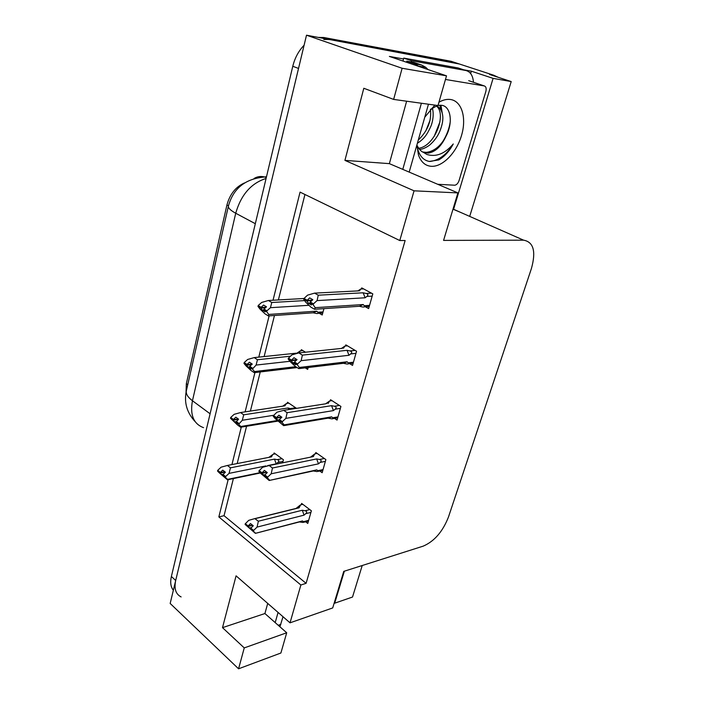 <?xml version="1.0" encoding="UTF-8"?>
<svg xmlns="http://www.w3.org/2000/svg" width="704" height="704" viewBox="0 0 704 704"><rect width="100%" height="100%" fill="white"/><g stroke="black" fill="none" stroke-linecap="round" stroke-linejoin="round"><path stroke-width="1.06" d="M228.158 479.662L218.838 516.93L300.881 584.989L290.022 622.829L236.078 575.846L222.499 627.651L244.253 647.909L238.568 668.8L170.174 603.469L306.504 35.2L459.439 64.02M463.786 69.828L471.346 71.192L470.65 73.568M306.504 35.2L402.125 68.27L446.512 75.838L389.374 56.426L403.559 58.978M469.691 216.392L511.201 81.567L493.099 78.364L453.543 209.422L452.989 209.176M493.099 78.364L471.346 71.192M344.353 571.19L334.69 603.187L334.259 602.826M460.988 212.555L453.543 209.422M334.69 603.187L352.519 597.036L362.226 565.506M511.201 81.567L489.588 74.483L493.662 75.214L498.203 77.308M238.568 668.8L280.896 653.013L286.704 632.764L264.915 613.536L267.722 603.407M402.125 68.27L393.642 99.414L363.81 88.273L344.925 160.38L414.066 190.819L399.784 240.539L300.062 192.122L273.029 300.238M269.122 315.876L258.799 357.13M254.936 372.574L245.115 411.866M241.296 427.126L231.933 464.587M290.022 622.829L332.71 607.939L343.746 571.384L423.192 546.146C434.28 541.367 442.693 531.687 448.439 517.106L531.397 268.602C536.184 251.469 533.579 241.991 523.582 240.17L443.573 240.407L457.899 192.905L389.365 163.645L406.639 101.209M393.642 99.414L437.994 105.538L446.512 75.838M414.066 190.819L457.899 192.905M233.394 478.57L224.039 515.689L306.099 583.334L405.134 240.522L399.784 240.539M306.099 583.334L300.881 584.989M186.041 392.348L186.34 383.671L226.934 204.987C229.838 194.234 235.682 186.886 244.438 182.952M224.039 515.689L218.838 516.93M304.938 194.489L278.379 299.939M274.463 315.506L264.123 356.567M260.251 371.941L250.395 411.066M246.567 426.263L237.169 463.558M349.65 363.642L352.546 365.402L356.55 351.252L345.84 344.872L345.523 346.025M334.47 418.352L337.066 420.077L340.921 406.454L330.546 399.714L330.211 400.91M319.81 471.029L322.159 472.718L325.873 459.598L315.823 452.522L315.471 453.763M305.65 521.787L307.789 523.442L311.37 510.796L301.629 503.413L301.268 504.698M365.35 306.768L368.632 308.59L372.803 293.876L361.733 287.892L361.425 288.992M305.474 352.22L301.4 349.677L301.101 350.777M305.254 367.858L307.657 369.389L308.158 367.514M296.525 408.346L287.514 402.248L287.214 403.392M282.612 462.818L283.43 459.756L274.12 452.954L273.812 454.142M319.264 313.271L322.23 314.996L323.937 308.634M222.499 627.651L264.915 613.536M244.253 647.909L286.704 632.764M344.925 160.38L389.365 163.645M323.805 39.477L329.666 39.512L456.79 63.149L493.662 75.214M181.122 596.922C175.771 594.238 173.967 588.755 175.692 580.483L298.522 68.438L292.776 66.273C294.853 57.904 298.628 50.89 304.093 45.241M173.342 590.26C170.72 586.96 170.06 582.366 171.38 576.488L292.776 66.273M318.366 37.409L323.822 37.506L451.079 61.283L456.79 63.149M263.842 310.006L262.346 310.103L265.241 311.872L263.771 309.91L263.982 309.047L266.499 306.821L263.586 305.061L261.07 307.278L258.183 305.518L261.703 302.43L268.409 300.494L271.762 302.5L304.621 300.599M261.07 307.278L258.183 305.518M303.908 298.514L268.409 300.494M268.902 315.894L313.236 312.805L316.369 313.474C318.208 313.667 318.692 313.262 317.812 312.277L316.782 311.159L268.752 314.442L266.693 311.687L263.771 309.91M266.693 311.687L266.904 310.816L270.442 307.692L308.783 305.307M268.752 314.442L268.409 315.929L265.082 313.887L260.049 309.135L257.972 306.381L258.746 306.117M271.762 302.5L270.442 307.692M266.904 310.816L263.982 309.047M313.236 312.805L316.782 311.159M257.972 306.381L260.858 308.141L262.346 310.103M265.584 307.63L260.858 308.141M266.086 307.19L261.017 307.498M258.025 306.161L260.911 307.921M369.547 305.369L364.232 305.721L363.238 304.542L315.198 307.666L314.53 309.258L310.904 307.155L305.712 302.174L303.706 299.279L304.568 298.998M303.767 299.042L306.918 300.863L308.29 303.169L311.45 304.99L310.024 302.922L313.21 304.762L313.447 303.855L310.262 302.016L312.84 299.702L309.672 297.88L307.032 300.423L303.882 298.602L307.551 295.152L314.6 293.128L318.252 295.196L363.15 292.794L365.138 297.783L366.846 296.437L372.161 296.138M311.872 300.573L306.918 300.863M303.706 299.279L306.856 301.092M307.094 300.194L303.943 298.373M307.032 300.423L312.382 300.115M310.112 303.054L308.29 303.169M364.232 305.721C365.086 306.794 364.496 307.208 362.472 306.962L359.374 306.284L363.238 304.542M315.093 309.223L359.374 306.284M315.198 307.666L313.21 304.762M310.024 302.922L310.262 302.016M363.15 292.794L366.08 293.445C368.21 294.087 368.465 295.09 366.846 296.437M318.252 295.196L317.073 300.599L365.138 297.783M313.447 303.855L317.073 300.599M358.618 290.866L314.6 293.128M357.887 290.902L360.756 289.027L359.515 290.814M360.756 289.027L363.572 288.886M279.937 626.789L283.008 616.722M275.194 622.609L278.062 612.418M249.647 366.907L248.257 367.066L251.064 368.949L249.586 367.162L249.788 366.326L252.27 364.091L249.454 362.217L246.972 364.452L244.174 362.578L247.65 359.462L254.214 357.606L257.462 359.744L290.479 356.198M246.972 364.452L244.174 362.578M302.87 350.592L300.362 350.856L297.167 353.003M300.362 350.856L298.83 352.915L297.924 352.924M296.208 353.188L254.214 357.606M295.786 366.705L254.487 371.554L252.41 369.054L256.106 365.068L289.942 361.284M254.487 371.554L254.241 372.654L251.011 370.498L246.057 365.913L243.971 363.405L244.622 363.132M254.839 372.583L297.15 367.576M257.462 359.744L256.106 365.068M252.622 368.218L249.788 366.326M252.41 369.054L249.586 367.162M243.971 363.405L248.257 367.066M251.803 364.514L246.77 365.279M252.243 364.074L246.919 364.663M244.024 363.194L246.822 365.068M236.086 421.652L234.705 421.872L237.424 423.852L235.937 422.233L238.586 419.179L235.858 417.199L233.411 419.452L230.701 417.472L234.124 414.339L240.557 412.562L243.707 414.814L288.033 407.986L292.019 409.05M233.411 419.452L230.701 417.472M288.842 403.146L286.475 403.506L282.718 406.173M286.475 403.506L284.882 405.838L240.557 412.562M277.209 420.534L240.759 426.501L238.682 424.23L242.317 420.262L273.645 415.29M240.759 426.501L240.601 427.24L237.477 424.961L230.498 418.273L231.07 417.982M241.138 427.152L277.842 421.124M284.882 405.838L282.788 406.155M243.707 414.814L242.317 420.262M238.876 423.43L236.139 421.432M288.033 407.986L288.93 409.534M238.682 424.23L235.937 422.233M230.498 418.273L234.705 421.872M238.55 419.214L233.209 420.244M238.198 418.898L233.358 419.654M230.551 418.07L233.262 420.042M223.15 474.329L221.654 474.637L224.294 476.714L222.807 475.244L222.992 474.47L225.412 472.208L222.763 470.14L220.352 472.393L217.721 470.325L221.1 467.174L227.41 465.467L230.463 467.826L274.49 459.122L277.182 459.65C279.145 460.178 279.356 461.12 277.816 462.484L282.982 461.446M220.352 472.393L217.721 470.325M275.334 453.842L273.082 454.282L268.919 457.362L272.721 454.643L271.436 456.87L227.41 465.467M267.74 465.555L276.197 463.839L277.816 462.484M260.075 472.648L227.542 479.389L225.456 477.338L225.65 476.564L229.046 473.378L265.839 465.934M227.471 479.794L219.63 473.15L217.536 471.09L218.038 470.809M271.436 456.87L269.729 456.958M230.463 467.826L229.046 473.378M225.65 476.564L222.992 474.47M274.49 459.122L276.197 463.839M225.456 477.338L222.807 475.244M217.536 471.09L221.654 474.637M225.122 471.979L220.158 473.167M224.761 471.698L220.308 472.595M217.58 470.897L220.211 472.965M353.452 362.208L348.163 362.842L347.16 361.786L299.35 367.462L298.795 368.632L295.293 366.388L290.189 361.601L288.165 358.97L288.886 358.67M288.226 358.75L291.271 360.686L292.653 362.789L295.706 364.742L294.272 362.868L297.343 364.83L297.572 363.959L294.501 361.997L297.044 359.665L293.982 357.72L291.377 360.263L288.332 358.327L291.949 354.851L298.848 352.915L302.377 355.133L347.054 350.319L348.982 355.291L350.671 353.918L355.969 353.329M296.569 360.096L291.271 360.686M288.165 358.97L291.21 360.914M291.438 360.043L288.394 358.098M291.377 360.263L297.009 359.638M294.342 362.595L292.653 362.789M348.163 362.842C348.982 363.73 348.533 364.118 346.808 363.977L343.42 363.299L347.16 361.786M299.552 368.544L343.42 363.299M299.35 367.462L297.343 364.83M294.272 362.868L294.501 361.997M347.054 350.319L349.932 350.935C352.018 351.551 352.273 352.546 350.671 353.918M302.377 355.133L301.145 360.677L348.982 355.291M297.572 363.959L301.145 360.677M341.854 348.392L298.848 352.915M341.475 348.427L344.854 346.095L343.534 348.216M344.854 346.095L347.442 345.831M337.964 416.909L332.693 417.798L331.681 416.856L284.134 424.873L283.694 425.665L275.273 418.678L273.24 416.302L273.856 415.994M273.293 416.09L276.241 418.141L277.631 420.05L282.119 422.497L282.339 421.661L279.365 419.584L281.873 417.234L276.241 418.141M273.24 416.302L276.179 418.352M281.873 417.234L278.907 415.184L276.346 417.736L273.398 415.677L276.971 412.201L283.712 410.344L287.126 412.685L331.566 405.662L333.441 410.599L335.113 409.209L340.384 408.355M276.399 417.525L273.46 415.466M276.346 417.736L281.415 416.918M279.312 419.778L277.631 420.05M332.693 417.798C333.485 418.528 333.15 418.871 331.716 418.818L328.073 418.15L331.681 416.856M284.416 425.533L328.073 418.15M284.134 424.873L282.119 422.497M279.145 420.42L279.365 419.584M331.566 405.662L334.391 406.243C336.45 406.824 336.688 407.81 335.113 409.209M287.126 412.685L285.859 418.361L333.441 410.599M282.339 421.661L285.859 418.361M325.838 403.788L283.712 410.344M325.688 403.814L329.551 401.016L328.161 403.427M329.551 401.016L331.98 400.638M323.048 469.577L317.803 470.712L316.791 469.867L269.166 480.48L260.938 473.554L258.896 471.407L259.433 471.099M258.949 471.205L267.485 477.919L267.696 477.11L264.818 474.936L267.291 472.578L264.422 470.413L261.897 472.974L259.046 470.809L262.566 467.324L269.174 465.538L272.474 468.002L316.659 458.929L318.481 463.848L320.135 462.44L325.38 461.34M266.922 472.296L261.791 473.361M258.896 471.407L261.738 473.563M261.95 472.762L259.098 470.606M261.897 472.974L266.543 472.006M265.047 474.707L263.199 475.094M317.803 470.712L317.143 471.601L313.289 470.958L316.791 469.867M269.72 480.366L313.289 470.958M269.509 480.058L267.485 477.919M264.607 475.737L264.818 474.936M316.659 458.929L319.44 459.483C321.464 460.038 321.693 461.023 320.135 462.44M272.474 468.002L271.172 473.792L318.481 463.848M267.696 477.11L271.172 473.792M311.397 456.72L314.811 453.895L310.508 457.169L313.359 456.588L269.174 465.538M314.644 454.08L313.359 456.588M314.811 453.895L317.117 453.438M308.669 520.326L303.459 521.682L302.438 520.942L255.385 533.35L245.089 524.418L245.573 524.119M245.142 524.225L253.414 531.212L253.616 530.438L250.826 528.167L253.273 525.791L250.492 523.538L248.002 526.099L245.238 523.846L248.706 520.353L254.804 518.61L258.377 521.215L302.298 510.25L304.066 515.143L305.703 513.709L310.922 512.389M252.639 525.281L247.896 526.478M245.089 524.418L247.852 526.671M248.054 525.897L245.291 523.653M248.002 526.099L252.314 525.017M251.522 527.49L249.313 528.044M303.459 521.682L303.054 522.456L299.402 521.928L255.605 533.298M302.438 520.942L299.42 521.919M255.446 533.13L253.414 531.212M250.624 528.933L250.826 528.167M302.298 510.25L305.034 510.77C307.023 511.298 307.252 512.274 305.703 513.709M258.377 521.215L257.048 527.102L304.066 515.143M253.616 530.438L257.048 527.102M296.076 508.438L299.526 505.657L296.868 507.962L299.094 507.813L255.182 518.646M299.526 505.657L300.608 504.856L299.094 507.813M300.608 504.856L302.817 504.319M409.191 172.11L428.454 104.218M428.006 69.546L425.841 67.39L421.617 65.023L413.899 62.418L406.789 61.151L406.472 62.234M402.776 169.374L421.388 103.242M419.25 66.572L414.515 63.765L406.789 61.151M402.987 61.046L403.753 58.106L458.066 67.945L465.793 70.497C470.342 71.606 472.903 75.53 473.475 82.28M439.49 184.386L438.918 184.8M403.753 58.106L411.594 60.746L411.303 61.952M465.793 70.497L411.594 60.746M438.944 102.212C443.01 99.898 446.855 98.991 450.498 99.493C461.921 101.103 466.778 118.149 461.507 135.529C456.394 152.935 442.438 167.2 431.094 166.294C425.119 165.722 420.895 161.902 418.422 154.854L416.926 144.848M424.776 117.19L434.834 105.098M416.935 145.279C419.144 149.292 421.274 151.633 423.333 152.319L428.226 153.138C435.415 151.897 441.311 146.326 445.922 136.418C453.226 122.998 450.903 106.814 442.112 105.354L438.038 105.389M437.606 105.486L430.417 109.393C431.754 120.701 427.706 130.935 418.282 140.087M416.953 144.769L418.044 150.216C420.226 156.728 424.002 160.468 429.361 161.427L438.68 159.958C444.418 156.719 449.275 151.386 453.262 143.959C444.875 153.789 436.084 157.291 426.879 154.466L423.333 152.319M422.682 151.985L426.316 152.363C434.289 151.298 440.818 145.983 445.922 136.418M418.634 148.298C435.345 146.098 447.04 113.186 436.181 105.917M419.549 149.45C422.558 149.204 425.885 147.778 429.528 145.174C434.148 141.152 437.562 136.567 439.762 131.428C445.28 117.876 442.886 109.657 436.674 105.75M417.375 143.273C424.098 138.882 426.879 134.93 430.751 126.588C433.717 119.504 433.629 111.144 432.186 108.029M445.474 79.464L484.299 85.932C486.068 86.557 486.578 88.422 485.83 91.538L459.043 180.594C458.075 183.313 456.658 184.862 454.793 185.222L437.703 184.29M432.661 109.622L432.564 107.774M442.165 112.71L440.942 105.186M425.77 131.067L430.162 119.918M434.166 136.426L440.009 121.766M440.73 109.208L439.868 105.169M442.825 141.504C446.75 135.238 449.231 128.647 450.261 121.722M429.634 161.471L430.1 161.454C439.111 160.31 446.829 154.475 453.262 143.959M523.582 240.17L453.904 209.431M226.934 204.987L228.483 205.814M186.34 383.671L187.748 384.692M228.413 206.114C228.131 208.067 230.569 210.434 235.717 213.242L192.456 400.752C187.827 397.25 185.786 393.958 186.34 390.878L228.413 206.114C233.235 188.399 245.318 178.693 264.66 176.994L266.297 177.531M254.082 178.482C257.33 176.502 260.858 176.009 264.66 176.994L266.499 176.686M266.086 178.446C251.152 183.19 241.023 194.788 235.717 213.242L255.314 223.705M210.091 413.776L192.456 400.752C189.878 414.982 193.574 423.949 203.544 427.662M171.38 576.488L175.692 580.483M323.822 37.506L329.666 39.512M323.057 311.907L317.812 312.277M366.08 293.445L371.457 293.154M278.221 625.275L280.834 624.369M290.761 408.54L295.68 407.783M277.182 459.65L281.978 458.691M349.932 350.935L355.08 350.381M334.391 406.243L339.372 405.451M319.44 459.483L324.289 458.48M305.034 510.77L309.769 509.582M421.617 65.023L414.515 63.765M484.299 85.932L468.688 80.661M186.34 390.878C183.902 402.38 186.842 412.632 195.14 421.634M318.067 313.35L322.766 313.025M364.461 306.83L369.222 306.504M358.785 290.84L359.568 290.356M297.774 352.933L299.209 351.991M283.457 405.9L285.657 404.334M260.383 472.974L227.823 479.732M348.462 363.783L353.162 363.22M342.32 348.269L343.834 347.23M333.054 418.598L337.709 417.798M326.533 403.524L328.874 401.773M318.199 471.381L322.819 470.378M303.882 522.245L308.466 521.048M298.839 507.751L254.804 518.61M418.748 66.141L425.841 67.39M418.044 150.216L418.422 154.854M428.226 153.138L426.316 152.363"/></g></svg>
